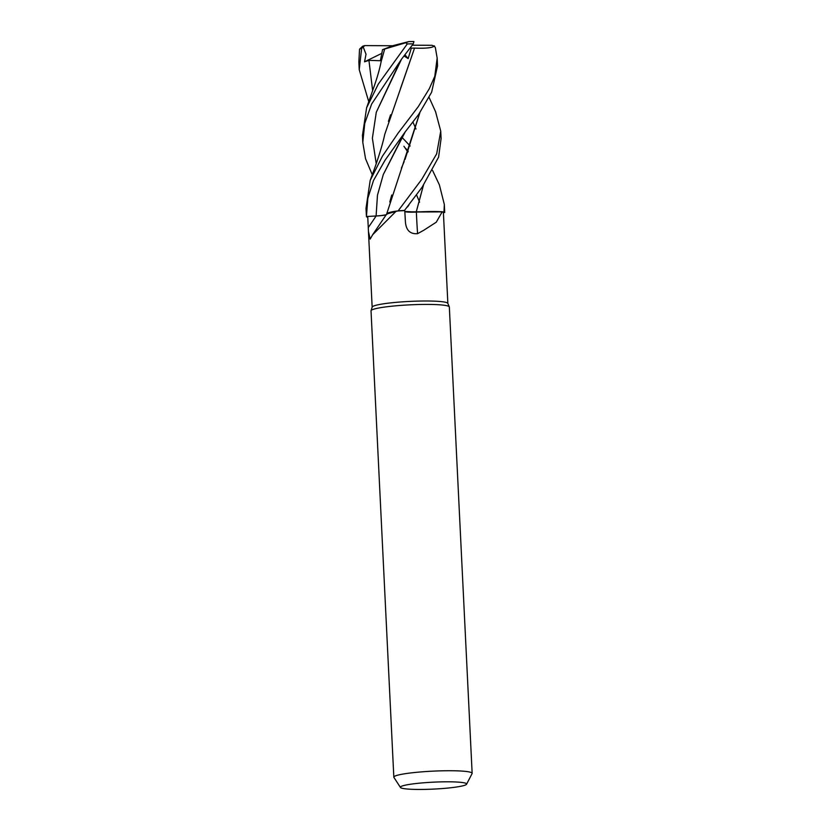 <?xml version="1.0" encoding="UTF-8"?>
<svg xmlns="http://www.w3.org/2000/svg" width="831" height="831" viewBox="0 0 831 831"><rect width="100%" height="100%" fill="white"/><g stroke="black" fill="none" stroke-linecap="round" stroke-linejoin="round"><path stroke-width="1.25" d="M372.631 234.758L386.955 213.66A31.194 3.262 -2.8 0 1 396.231 211.116L372.631 234.758L370.159 239.11L368.455 231.506L367.728 216.434L366.429 216.517A39.202 4.093 -2.8 0 0 367.125 217.14L367.209 217.151A39.14 4.093 -2.8 0 1 366.492 216.507L376.111 216.008A11.27 1.174 177.2 0 0 380.369 215.696L386.228 214.772M369.348 216.351L376.1 215.977L369.348 216.351M385.293 214.949L386.28 214.689M435.548 111.645L440.742 131.132L436.68 153.839L421.784 179.309L398.153 210.835L386.747 213.764L398.049 210.845A39.14 4.093 -2.8 0 1 404.479 210.461L422.169 187.141L438.591 157.142L441.095 138.548L440.752 131.537M404.417 210.305L404.811 211.427M400.438 787.456L393.915 777.401A39.202 4.093 -2.8 0 1 393.832 777.162L371.031 310.846A39.202 4.093 -2.8 0 1 371.052 310.69A39.202 4.093 -2.8 0 1 427.903 304.416A39.202 4.093 -2.8 0 1 449.301 306.868A39.202 4.093 -2.8 0 1 449.342 307.023L472.143 773.329A39.202 4.093 -2.8 0 1 472.081 773.578L466.575 784.225A33.167 3.469 -2.8 0 1 418.502 789.45A33.167 3.469 -2.8 0 1 400.438 787.456A33.167 3.469 -2.8 0 1 415.251 783.612A33.167 3.469 -2.8 0 1 448.491 781.805A33.167 3.469 -2.8 0 1 466.575 784.225M371.052 310.69L372.184 307.065A37.894 3.958 -2.8 0 1 427.134 300.999A37.894 3.958 -2.8 0 1 447.826 303.367L449.301 306.868M393.832 777.162A39.202 4.093 -2.8 0 1 450.714 770.732A39.202 4.093 -2.8 0 1 472.143 773.329M423.685 230.312L417.578 233.677C410.109 234.259 406.047 230.27 405.403 221.7L404.832 211.458A11.27 1.174 177.2 0 0 405.788 211.853L442.227 211.749L436.275 222.199L423.685 230.312M396.231 211.116A37.894 3.958 -2.8 0 1 404.52 210.596A37.894 3.958 -2.8 0 1 404.624 210.586M386.207 214.793A11.27 1.174 -2.8 0 1 380.369 215.696M398.153 210.835A39.202 4.093 -2.8 0 1 404.468 210.461A39.14 4.093 -2.8 0 0 398.039 210.845L386.727 214.003M432.567 170.428L439.381 184.856L444.325 204.447L444.014 211.874L416.134 212.009L442.227 211.749A31.194 3.262 -2.8 0 0 416.373 212.05A663.657 212.352 -74.9 0 0 417.578 233.677M416.373 212.05A11.27 1.174 -2.8 0 1 405.788 211.853M442.248 211.749A37.894 3.958 -2.8 0 1 443.401 212.57L444.637 212.497A39.14 4.093 -2.8 0 0 443.92 211.863A39.14 4.093 -2.8 0 1 444.637 212.497L444.658 211.365M447.857 303.44L443.401 212.58A37.894 3.958 -2.8 0 1 443.401 212.58M367.728 216.444L366.492 216.507A39.14 4.093 -2.8 0 0 367.209 217.151L367.769 217.192M404.842 211.469L416.186 212.05M423.457 185.22L416.217 212.04M412.218 45.206L431.964 45.3L434.27 46.12L435.34 47.554L437.168 58.097L434.79 76.296L429.295 88.74L418.232 106.711L398.153 133.064L382.437 156.145L370.179 180.441L366.014 208.28L366.346 215.146M366.429 216.517L367.842 198.308L373.514 180.462L385.054 160.206L405.248 131.807L418.616 114.501L431.642 92.189L437.542 65.888L437.168 58.108M368.715 101.559L359.231 69.711L361.63 48.437L363.22 47.014L366.024 54.244L364.539 61.816L368.933 60.362L380.369 60.725L382.54 49.663L405.715 42.765L407.283 43.918A39.202 4.093 -2.8 0 1 413.277 43.846L413.911 41.55A36.585 3.823 -2.8 0 0 413.848 41.55A36.585 3.823 -2.8 0 0 408.925 41.571L405.715 42.765M363.22 47.014L364.757 45.601A36.585 3.823 -2.8 0 0 362.659 46.224L359.543 49.164A39.202 4.093 -2.8 0 1 361.63 48.437M359.543 49.164L358.857 61.972M372.226 174.635L365.536 158.7L362.794 142.381L364.736 123.424L371.623 104.062L401.529 59.178L413.277 43.846M407.283 43.918L378.271 84.139L366.606 107.812L362.451 135.453M405.05 159.417L419.863 112.673L386.727 213.816M404.167 161.588L401.383 168.194M391.744 194.994L389.791 202.006M405.248 131.807L383.288 174.541L377.461 195.243L376.1 216.008M386.997 214.211C386.508 214.949 382.873 215.53 376.1 215.977L377.461 195.243L383.288 174.541L403.814 133.926M384.68 49.071L381.159 61.556C379.58 69.472 376.962 78.529 373.296 88.74L366.606 107.812M416.611 195.036L419.603 202.172M368.933 60.362L372.631 90.527M403.939 146.266L407.917 152.104M408.239 151.252L405.476 148.198M388.43 121.399L390.56 114.813M400.563 88.366L414.555 48.094C426.002 48.551 432.629 47.814 434.468 45.902M403.959 55.926L408.156 58.596L411.324 48.146L414.555 48.084L384.753 134.362C383.174 141.956 380.089 152.457 375.498 165.857L370.179 180.452M400.178 61.276L376.287 112.247L372.381 138.195L376.246 163.78L372.381 138.195L376.287 112.247L401.529 59.178M412.965 122.157L415.978 129.023M423.395 185.303L416.206 211.988M407.522 206.971L408.977 204.914M401.903 137.271L410.161 146.017M404.884 54.711L408.156 58.596M444.014 211.874A39.202 4.093 -2.8 0 1 444.699 212.497M382.54 49.663L393.489 45.508L408.925 41.571M410.192 47.793L411.324 48.146M364.539 61.816L381.73 53.392M364.757 45.601L392.866 45.747M376.111 216.008A660.583 609.933 -68 0 1 368.268 227.538M404.832 211.458A660.583 211.365 -74.9 0 0 405.403 221.7M368.455 231.506L372.153 307.138M359.231 69.711L358.857 61.93M362.794 142.381L362.43 134.965M429.066 97.341L435.797 112.216M444.668 211.583L444.325 204.447"/></g></svg>
